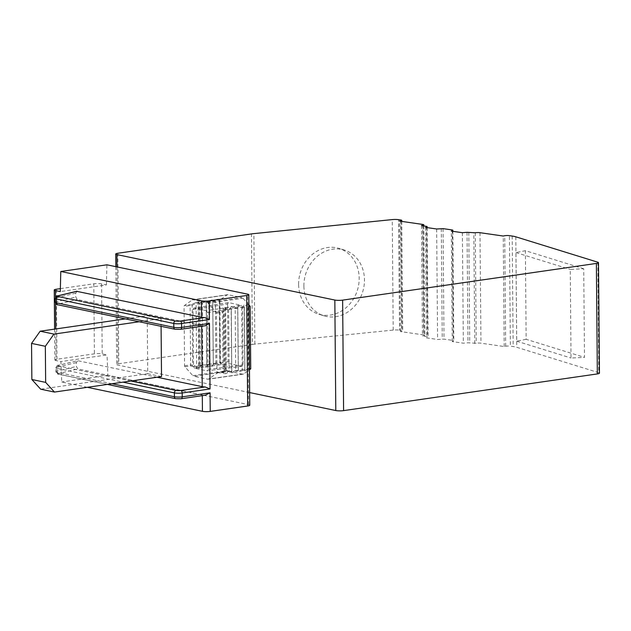 <?xml version="1.0" encoding="UTF-8"?>
<svg xmlns="http://www.w3.org/2000/svg" width="631" height="631" viewBox="0 0 631 631"><rect width="100%" height="100%" fill="white"/><g stroke="black" fill="none" stroke-linecap="round" stroke-linejoin="round"><path stroke-width="0.47" stroke-dasharray="3.15 2.37" d="M157.001 377.228L77.747 360.703L58.707 365.27A2.224 1.751 -103.5 0 0 58.21 365.302L77.747 360.703L76.343 362.588L76.375 366.461L77.826 368.946L202.291 394.911A5.553 0.954 -0.5 0 0 205.233 395.211L180.86 398.737A3.329 0.576 179.5 0 1 176.175 398.689A2.224 1.719 -78.2 0 1 175.702 398.674M77.148 291.277L75.736 293.17L75.767 297.035L77.219 299.52L201.683 325.486A5.553 0.954 -0.5 0 0 204.625 325.793L180.253 329.319A3.329 0.576 179.5 0 1 175.576 329.264A2.224 1.719 -78.2 0 1 175.102 329.248M87.338 387.308L61.743 381.976L60.899 361.595L56.072 360.585L55.796 328.948M139.183 321.755L161.015 318.6L161.086 326.322M161.015 318.6L147.228 315.721L147.733 373.702L40.668 389.193M161.52 376.581L147.733 373.702M60.355 288.651L93.79 283.808A5.553 0.954 179.5 0 1 101.591 283.903L106.418 284.904L60.284 291.585M106.418 284.904L106.915 264.807M56.072 360.585A5.553 0.954 -0.5 0 1 54.873 360.009A5.553 0.954 -0.5 0 1 56.979 359.236L94.405 353.825A5.553 0.954 179.5 0 1 102.206 353.912L107.033 354.922L60.899 361.595M249.766 405.228A5.553 0.954 179.5 0 0 248.567 404.645L107.877 375.295L107.033 354.922M207.094 302.628L241.91 297.595L228.067 294.709L193.252 299.741L207.094 302.628A3.329 2.035 -98.2 0 1 208.127 303.282L216.102 312.171A1.112 0.678 -98.2 0 1 216.449 313.197L216.969 372.519A1.112 0.678 -98.2 0 1 216.63 373.394L208.79 378.979A3.329 2.035 -98.2 0 1 208.206 379.223A3.329 2.035 -98.2 0 1 207.765 379.207L193.922 376.321L228.737 371.28A3.329 2.035 81.8 0 1 227.696 370.626L220.471 362.557L219.919 300.001L227.042 294.929L192.218 299.97L184.378 305.562A1.112 0.678 -98.2 0 0 184.047 306.437L184.56 365.759A1.112 0.678 -98.2 0 0 184.915 366.777L192.881 375.666A3.329 2.035 -98.2 0 0 193.922 376.321M193.252 299.741A3.329 2.035 -98.2 0 0 192.802 299.725A3.329 2.035 -98.2 0 0 192.218 299.97M249.182 305.775C245.412 303.89 243.534 304.158 243.558 306.587L243.818 307.226L242.651 306.713C238.881 304.836 237.011 305.104 237.027 307.534L237.769 308.243L238.313 370.113L237.587 371.075C237.54 372.164 239.417 371.888 243.211 370.263L244.016 369.845L242.375 369.529A1.112 0.56 62.7 0 0 243.211 370.263M236.94 308.22L236.128 307.66C232.358 305.775 230.481 306.051 230.504 308.472L231.238 309.19L231.782 371.06L231.056 372.022C231.009 373.102 232.886 372.834 236.68 371.209L237.485 370.791L235.71 370.397L235.174 308.662L237.295 308.173M230.765 309.119L229.597 308.606L228.777 309.545L230.41 309.166M216.102 312.171L222.159 311.296L222.782 310.823L223.224 308.535L224.668 307.431L229.597 308.606M248.89 304.876L242.951 298.25A3.329 2.035 81.8 0 0 241.91 297.595M248.354 306.729L248.906 305.988M248.369 306.753L248.906 306.548M249.45 368.788L248.906 368.543M248.291 306.721L248.835 368.567M244.773 369.608L244.654 369.774A1.112 1.017 -143.6 0 0 244.836 369.174L244.181 306.753L244.804 369.08C244.844 370.31 246.185 370.113 248.827 368.504M248.291 306.784C245.656 304.994 244.315 305.175 244.268 307.344L243.818 307.226M244.725 369.443L244.654 369.774A1.112 1.017 -143.6 0 1 244.11 370.137C244.071 371.217 245.94 370.949 249.734 369.316M248.89 368.567A1.112 0.56 62.7 0 0 249.458 369.222M228.737 371.28L242.58 374.167A3.329 2.035 -98.2 0 0 243.03 374.183A3.329 2.035 -98.2 0 0 243.613 373.946L249.458 369.774M231.309 371.683L231.782 371.06L225.866 373.607L223.792 373.513A1.112 1.081 -27.3 0 0 224.541 372.503L224.068 371.588L216.969 372.519M237.485 370.791L238.313 370.113L237.84 370.736M244.836 369.174L244.016 369.845M249.655 392.569L117.894 365.089A5.553 0.954 179.5 0 1 116.688 364.505A5.553 0.954 179.5 0 1 118.794 363.74L252.432 344.408L251.469 233.912M228.067 294.709A3.329 2.035 -98.2 0 0 227.625 294.693A3.329 2.035 -98.2 0 0 227.042 294.929M597.817 262.212L598.78 372.7L516.757 347.295A16.658 2.863 179.5 0 0 513.169 346.545L510.376 346.143L509.414 235.655M422.707 224.423L423.669 334.911A3.329 0.576 179.5 0 1 424.789 335.329A3.329 0.576 179.5 0 1 423.945 335.716L422.47 336.015L428.047 336.946L426.532 337.877L437.606 339.478L444.019 339.123L453.232 340.456L453.721 340.748L452.269 341.592L463.343 343.185L467.989 342.807L476.255 343.264A3.329 0.576 179.5 0 1 480.956 343.177L504.201 346.529L505.676 346.23A3.329 0.576 179.5 0 1 510.376 346.143M423.669 334.911L400.425 331.559L401.9 331.259A3.329 0.576 179.5 0 0 402.736 330.873A3.329 0.576 179.5 0 0 401.616 330.455L399.541 330.155L398.579 219.667M252.432 344.408A16.658 2.863 -0.5 0 1 254.861 344.108L393.216 330.084A5.553 0.954 179.5 0 1 399.541 330.155M598.78 372.7A5.553 0.954 179.5 0 1 599.45 373.142M583.714 268.751L525.378 250.688L526.151 339.297L584.487 357.359L583.714 268.751L570.258 269.405L571.031 358.014L584.487 357.359M298.613 284.376A34.429 29.862 -72.8 0 1 339.084 248.425A34.429 29.862 -72.8 0 1 359.189 278.239A34.429 29.862 -72.8 0 1 318.718 314.191A34.429 29.862 -72.8 0 1 298.613 284.376M303.897 286.017A34.429 29.862 -72.8 0 1 344.368 250.057A34.429 29.862 -72.8 0 1 364.466 279.872A34.429 29.862 -72.8 0 1 323.995 315.831A34.429 29.862 -72.8 0 1 303.897 286.017M400.425 331.559L399.455 221.071M421.508 225.527L422.47 336.015M425.57 227.389L426.532 337.877M436.636 228.99L437.606 339.478M452.269 341.592L451.307 231.104M462.373 232.697L463.343 343.185M474.78 343.564L473.81 233.076M504.201 346.529L503.238 236.041M526.151 339.297L516.734 341.197L515.961 252.589L525.378 250.688M515.961 252.589L570.258 269.405M516.734 341.197L571.031 358.014M220.471 362.557L219.84 362.462L220.566 363.235C220.637 365.649 218.76 365.925 214.942 364.048L214.122 363.488L215.889 363.054L215.352 301.31L213.578 300.916L214.382 300.498C218.121 298.881 219.998 298.613 220.006 299.686L219.919 300.001M208.822 302.257C211.401 300.64 212.718 300.451 212.789 301.681L213.325 363.424C213.333 365.578 212.016 365.767 209.358 363.992L208.822 302.257L207.047 301.863L207.859 301.444C211.598 299.828 213.467 299.551 213.483 300.632L212.757 301.594L213.294 363.464A1.112 0.836 158.1 0 0 214.035 364.182C214.106 366.595 212.237 366.871 208.411 364.994L206.794 364.363C206.802 366.524 205.485 366.714 202.835 364.939L202.291 303.203L198.465 301.965L195.61 302.777L196.091 303.606L192.147 305.159L184.047 306.437M200.524 302.809L201.328 302.391C205.067 300.774 206.944 300.498 206.952 301.579L206.227 302.533L206.81 364.663A1.112 0.836 158.1 0 0 207.504 365.12C207.583 367.542 205.706 367.81 201.881 365.941L201.068 365.373L200.981 366.067A1.112 0.836 -21.9 0 1 200.24 365.349L200.713 365.428M207.047 301.863L206.227 302.533A1.112 1.017 -143.6 0 1 206.952 301.579M213.578 300.916L212.757 301.594A1.112 1.017 -143.6 0 1 213.483 300.632M219.754 300.025L219.296 300.735C219.28 299.512 217.971 299.701 215.352 301.31M219.28 300.664A1.112 1.017 -143.6 0 1 220.006 299.686M215.218 301.232A1.112 0.56 62.7 0 0 214.382 300.498M213.223 300.971L212.757 301.594M214.122 363.488L214.035 364.182M213.294 363.464L213.775 363.535M207.244 364.481L207.504 365.12M184.915 366.777L190.972 365.901L199.041 368.236L199.664 368.141L200.981 366.067M219.296 300.671L219.84 362.517A1.112 0.836 158.1 0 0 220.566 363.235M215.763 363.109L214.942 364.048M215.889 363.054C218.578 364.821 219.896 364.623 219.84 362.462L219.801 362.596M209.358 363.992L208.411 364.994M206.7 301.918L206.227 302.533M209.232 364.048L207.599 364.434M202.835 364.939L201.881 365.941M199.664 368.141A1.112 0.678 81.8 0 1 199.309 367.124L200.24 365.349M200.272 365.31L199.806 303.211L200.272 365.31M200.169 302.856L199.727 303.574L198.749 302.754L199.309 367.124L196.635 366.682L196.178 367.755M202.701 364.994L201.068 365.373M200.421 302.517A1.112 1.017 36.4 0 0 199.696 303.479M199.081 301.878A1.112 0.678 -98.2 0 0 198.749 302.754L196.091 303.606L196.635 366.682L192.668 365.041L190.625 364.876L190.105 305.554A1.112 0.678 -98.2 0 1 190.444 304.678L184.378 305.562M202.291 303.203C204.87 301.586 206.195 301.397 206.258 302.628L206.881 364.963M202.165 303.125A1.112 0.56 62.7 0 0 201.328 302.391M208.687 302.178A1.112 0.56 62.7 0 0 207.859 301.444M223.792 373.513L222.696 372.511A1.112 0.678 -98.2 0 0 223.035 371.635L222.514 312.313L223.548 311.714L223.989 309.427L225.022 308.449L228.777 309.545M223.224 308.535A1.112 0.931 11 0 1 223.989 309.427L224.541 372.503L225.582 372.826L225.022 308.449A1.112 0.678 81.8 0 0 224.668 307.431M228.643 309.6L229.187 371.344L225.582 372.826A1.112 0.678 -98.2 0 1 225.243 373.702M230.954 371.738L229.187 371.344M231.238 309.19A1.112 0.836 158.1 0 0 230.504 308.472M235.174 308.662C232.571 306.879 231.246 307.068 231.206 309.229L231.254 309.087M235.308 308.598L236.128 307.66M238.313 370.113A1.112 1.017 -143.6 0 1 237.587 371.075M242.375 369.529L242.241 369.45C239.622 371.075 238.297 371.265 238.273 370.026L237.737 308.291C237.777 306.122 239.094 305.932 241.705 307.715L242.241 369.45M241.705 307.715L242.651 306.713M237.769 308.243A1.112 0.836 158.1 0 0 237.027 307.534M241.831 307.66L243.463 307.273M244.3 307.297A1.112 0.836 158.1 0 0 243.558 306.587M235.844 370.476A1.112 0.56 62.7 0 0 236.68 371.209M231.782 371.06A1.112 1.017 -143.6 0 1 231.601 371.659M231.719 371.493L231.593 371.667A1.112 1.017 -143.6 0 1 231.056 372.022M235.71 370.397C233.091 372.014 231.766 372.211 231.751 370.973L231.127 308.638M230.149 372.156A1.112 0.56 -117.3 0 1 229.313 371.414M107.877 375.295L61.743 381.976M172.894 398.058L82.551 379.16L172.894 398.058A2.224 1.719 -78.2 0 1 172.981 398.066M125.388 318.884L147.228 315.721M242.249 366.256L206.976 370.854L207.993 369.427L207.496 312.542L206.447 310.689L241.507 305.317L242.556 307.171L243.053 364.821L242.036 366.248L229.14 363.559L194.561 368.267L206.976 370.854L242.288 366.256M228.375 302.62L193.804 308.094L193.015 309.521L193.512 366.406L194.561 368.267M206.447 310.689L194.04 308.094L228.611 302.628L241.507 305.317M193.015 309.521L227.594 304.055L228.343 302.62M227.594 304.055L228.099 361.705L229.14 363.559M55.276 302.273A5.553 0.954 179.5 0 1 56.372 301.689L75.767 297.035M75.736 293.17L56.333 297.824A5.553 0.954 -0.5 0 0 55.236 298.4M57.602 295.876A2.224 1.751 -103.5 0 0 56.333 297.824L56.372 301.689A2.224 1.751 76.5 0 0 58.17 304.095L77.219 299.52M76.343 362.588L56.94 367.242L56.971 371.115L76.375 366.461M82.551 379.16L58.841 374.215A2.224 1.719 -78.2 0 1 58.367 374.199C57.618 374.498 56.79 373.662 55.883 371.698L55.843 367.826C56.861 365.735 57.65 364.899 58.21 365.302A2.224 1.751 -103.5 0 0 56.94 367.242A5.553 0.954 -0.5 0 0 55.843 367.826A5.553 0.954 -0.5 0 0 57.042 368.409L57.082 372.274A5.553 0.954 179.5 0 1 55.883 371.698A5.553 0.954 179.5 0 1 56.971 371.115A2.224 1.751 76.5 0 0 58.778 373.513L77.826 368.946M58.707 365.27A3.329 0.576 -0.5 0 0 58.77 365.964A2.224 1.719 101.8 0 0 57.042 368.409L122.966 382.157M130.885 381.006L58.77 365.964M201.691 326.266L201.683 325.486M202.299 395.692L202.291 394.911M55.575 303.393L55.52 297.28M101.591 283.903L102.206 353.912M248.567 404.645L247.604 294.156M216.449 313.197L222.514 312.313A1.112 0.678 81.8 0 0 222.159 311.296M208.127 303.282L242.951 298.25M243.613 373.946L208.79 378.979M222.696 372.511L216.63 373.394M117.035 266.921L117.894 365.089M515.795 236.806L516.757 347.295M400.653 219.967L401.616 330.455M512.198 236.057L513.169 346.545M393.216 330.084L392.253 219.596M254.861 344.108L253.891 233.62M117.831 253.252L118.794 363.74M400.937 221.284L401.9 331.259M422.991 225.74L423.945 335.716M426.524 226.253L427.495 336.741M427.029 227.602L427.984 337.033M441.29 228.603L442.252 339.092M443.057 228.635L444.019 339.123M452.261 229.96L453.232 340.456M452.766 231.309L453.721 340.748M467.027 232.318L467.989 342.807M468.794 232.35L469.756 342.838M475.285 232.776L476.255 343.264M479.994 232.689L480.956 343.177M505.676 346.23L504.713 235.742M195.61 302.777L190.444 304.678M192.881 375.666L227.696 370.626M198.465 301.965A1.112 0.678 -98.2 0 0 198.126 302.841L198.686 367.218A1.112 0.678 81.8 0 0 199.041 368.236M191.666 304.331L192.147 305.159L192.668 365.041L192.203 366.106M184.56 365.759L190.625 364.876A1.112 0.678 81.8 0 0 190.972 365.901M242.58 374.167L207.765 379.207M223.319 372.598A1.112 1.081 -27.3 0 0 224.068 371.588L223.548 311.714A1.112 0.931 11 0 0 222.782 310.823M225.291 307.344A1.112 0.678 81.8 0 1 225.638 308.362L226.206 372.732A1.112 0.678 -98.2 0 1 225.866 373.607M56.979 359.236L56.364 289.227M112.026 383.735L57.082 372.274A2.224 1.719 -78.2 0 0 58.367 374.199L107.349 384.413M176.175 398.689L174.645 398.366M58.841 374.215A3.329 0.576 179.5 0 1 58.778 373.513M175.576 329.264L58.233 304.789A3.329 0.576 179.5 0 1 58.17 304.095M58.233 304.789A2.224 1.719 -78.2 0 1 57.76 304.773M93.79 283.808L94.405 353.825M207.496 312.542L242.556 307.171M207.993 369.427L243.053 364.821M228.099 361.705L193.512 366.406M115.836 266.668L116.688 364.505M344.368 250.057L339.084 248.425M323.995 315.831L318.718 314.191M401.781 221.402L402.736 330.873M423.835 225.859L424.789 335.329M427.1 227.61L428.047 336.946M452.837 231.325L453.792 340.661M227.625 294.693L192.802 299.725M219.943 363.07L219.336 300.222M213.262 363.519L212.726 301.421M213.278 363.559L213.412 364.016M219.249 300.498L219.793 362.557M206.739 364.466L206.195 302.367M200.208 365.412L199.664 303.314M200.358 365.901L200.224 365.452M243.03 374.183L208.206 379.223M231.269 309.135L231.814 371.225M238.344 370.287L237.8 308.188M237.65 307.691L237.784 308.149M244.331 307.242L244.867 369.34M244.181 306.753L244.315 307.202M54.873 360.009L54.605 329.122"/><path stroke-width="0.95" d="M157.001 377.228L202.22 386.661L201.691 326.266M180.253 329.319A2.224 1.357 -98.2 0 0 180.553 329.327L205.241 325.754L209.468 323.387L210.036 388.941L205.162 386.969A5.553 0.954 179.5 0 1 202.22 386.661M60.355 288.651L56.364 289.227A5.553 0.954 -0.5 0 0 54.258 289.992A5.553 0.954 -0.5 0 0 55.457 290.575L60.284 291.585L60.781 271.488L201.47 300.829A5.553 0.954 -0.5 0 0 209.271 300.916L246.697 295.505A5.553 0.954 -0.5 0 0 248.803 294.732A5.553 0.954 -0.5 0 0 247.604 294.156L106.915 264.807L60.781 271.488M76.603 291.317L201.612 317.235L201.47 300.829M248.803 294.732L249.766 405.228A5.553 0.954 179.5 0 1 247.667 405.993L210.233 411.404A5.553 0.954 179.5 0 1 202.433 411.317L87.338 387.308M161.086 326.322L161.52 376.581L54.455 392.064L45.653 382.386L45.337 346.285L53.95 334.091L139.183 321.755M248.89 304.876L250.184 306.319L248.898 305.585M248.291 306.784L250.002 306.335M250.184 306.319L250.728 368.867L248.827 368.504M249.458 369.458L250.546 368.898M249.458 369.774L250.728 368.867M335.795 410.536L334.832 300.048A5.553 0.954 -0.5 0 0 342.625 300.135L596.382 263.427A5.553 0.954 -0.5 0 0 598.488 262.654L599.45 373.142A5.553 0.954 179.5 0 1 597.344 373.915L343.595 410.623A5.553 0.954 179.5 0 1 335.795 410.536L249.655 392.569M334.832 300.048L116.924 254.601L117.035 266.921M116.924 254.601A5.553 0.954 -0.5 0 1 115.725 254.017A5.553 0.954 -0.5 0 1 117.831 253.252L251.469 233.912A16.658 2.863 179.5 0 1 253.891 233.62L392.253 219.596A5.553 0.954 -0.5 0 1 398.579 219.667L400.653 219.967A3.329 0.576 -0.5 0 1 401.773 220.385A3.329 0.576 -0.5 0 1 400.93 220.771L399.455 221.071L422.707 224.423A3.329 0.576 -0.5 0 1 423.827 224.841A3.329 0.576 -0.5 0 1 422.983 225.228L421.508 225.527L427.084 226.458L425.57 227.389L436.636 228.99L443.057 228.635L452.261 229.96L452.821 230.173L451.307 231.104L462.373 232.697L467.027 232.318L475.285 232.776A3.329 0.576 -0.5 0 1 479.994 232.689L503.238 236.041L504.713 235.742A3.329 0.576 -0.5 0 1 509.414 235.655L512.198 236.057A16.658 2.863 -0.5 0 1 515.795 236.806L597.817 262.212A5.553 0.954 -0.5 0 1 598.488 262.654M205.233 395.211L181.16 398.753A2.224 1.357 -98.2 0 0 182.217 396.844L210.076 392.813L205.233 395.211M83.189 301.855L173.967 320.698L83.189 301.855A2.224 1.719 101.8 0 0 83.276 301.823M209.468 323.387L181.61 327.418A5.553 0.954 179.5 0 1 173.809 327.323A2.224 1.719 -78.2 0 0 175.102 329.248L180.553 329.327A2.224 1.357 -98.2 0 0 181.61 327.418L181.578 323.545L209.429 319.515L204.554 317.543A5.553 0.954 179.5 0 1 201.612 317.235M45.653 382.386L31.865 379.507L40.668 389.193L54.455 392.064M31.865 379.507L31.55 343.414L40.155 331.212L125.388 318.884M40.155 331.212L53.95 334.091M31.55 343.414L45.337 346.285M77.148 291.277L58.099 295.844A3.329 0.576 -0.5 0 0 58.162 296.546A2.224 1.719 101.8 0 0 56.443 298.984L56.474 302.848A5.553 0.954 179.5 0 1 55.276 302.273L55.236 298.4A5.553 0.954 -0.5 0 0 56.443 298.984L173.777 323.458A5.553 0.954 -0.5 0 0 181.578 323.545A2.224 1.357 81.8 0 0 180.182 321.069A3.329 0.576 -0.5 0 1 175.497 321.013A2.224 1.719 101.8 0 0 173.777 323.458L173.809 327.323L56.474 302.848A2.224 1.719 -78.2 0 0 57.76 304.773C57.011 305.073 56.183 304.237 55.276 302.273M205.162 386.969L180.789 390.494A2.224 1.357 81.8 0 1 182.185 392.971L182.217 396.844A5.553 0.954 179.5 0 1 174.416 396.749L174.385 392.884A5.553 0.954 -0.5 0 0 182.185 392.971L210.036 388.941M130.885 381.006L176.104 390.439A3.329 0.576 -0.5 0 0 180.789 390.494M202.433 411.317L202.299 395.692M55.796 328.948L55.575 303.393M55.52 297.28L55.457 290.575M596.382 263.427L597.344 373.915M343.595 410.623L342.625 300.135M400.93 220.771L400.937 221.284M422.983 225.228L422.991 225.74M427.013 226.545L427.029 227.602M452.75 230.252L452.766 231.309M210.233 411.404L210.076 392.813M209.429 319.515L209.271 300.916M247.667 405.993L246.697 295.505M176.104 390.439A2.224 1.719 101.8 0 0 174.385 392.884L122.966 382.157M180.86 398.737A2.224 1.357 -98.2 0 0 181.16 398.753L175.702 398.674A2.224 1.719 -78.2 0 1 174.416 396.749L112.026 383.735M173.967 320.698L175.497 321.013M58.162 296.546L81.88 301.492M204.554 317.543L180.182 321.069M58.099 295.844A2.224 1.751 -103.5 0 0 57.602 295.876C57.042 295.474 56.254 296.318 55.236 298.4M115.725 254.017L115.836 266.668M401.773 220.385L401.781 221.402M423.827 224.841L423.835 225.859M427.084 226.458L427.1 227.61M452.821 230.173L452.837 231.325M54.605 329.122L54.258 289.992M175.702 398.674L107.349 384.413M175.102 329.248L57.76 304.773M76.745 291.277L57.602 295.876"/></g></svg>
